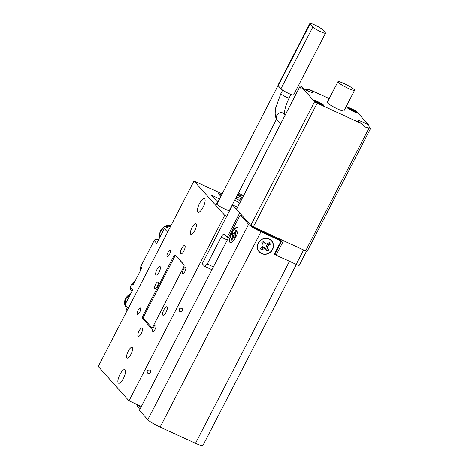 <?xml version="1.0" encoding="UTF-8"?>
<svg xmlns="http://www.w3.org/2000/svg" width="469" height="469" viewBox="0 0 469 469"><rect width="100%" height="100%" fill="white"/><g stroke="black" fill="none" stroke-linecap="round" stroke-linejoin="round"><path stroke-width="0.7" d="M217.258 203.394A8.084 1.073 27.3 0 0 216.068 203.382A8.084 1.073 27.3 0 0 225.143 209.209A8.084 1.073 27.3 0 0 229.534 210.845M119.941 374.444A7.486 2.439 114.7 0 1 124.818 369.601A7.486 2.439 114.7 0 1 123.453 378.372A7.486 2.439 114.7 0 1 118.569 383.208A7.486 2.439 114.7 0 1 119.941 374.444M199.542 203.446A7.486 2.439 114.7 0 1 204.42 198.61A7.486 2.439 114.7 0 1 203.054 207.374A7.486 2.439 114.7 0 1 198.176 212.217A7.486 2.439 114.7 0 1 199.542 203.446M155.626 284.343A3.746 1.219 114.7 0 1 158.065 281.922A3.746 1.219 114.7 0 1 157.379 286.307A3.746 1.219 114.7 0 1 154.94 288.728A3.746 1.219 114.7 0 1 155.626 284.343M149.81 370.135A1.841 1.724 138.2 0 0 147.594 372.99A1.841 1.724 138.2 0 0 150.361 372.785A1.841 1.724 138.2 0 0 149.81 370.135M181.714 308.315A1.841 1.724 138.2 0 0 179.504 311.17A1.841 1.724 138.2 0 0 182.271 310.965A1.841 1.724 138.2 0 0 181.714 308.315M159.132 272.014A4.678 1.524 -65.3 0 0 159.988 266.533A4.678 1.524 -65.3 0 0 156.939 269.558A4.678 1.524 -65.3 0 0 156.083 275.039A4.678 1.524 -65.3 0 0 159.132 272.014M166.055 312.26A4.678 1.524 -65.3 0 0 166.905 306.779A4.678 1.524 -65.3 0 0 163.857 309.804A4.678 1.524 -65.3 0 0 163.001 315.285A4.678 1.524 -65.3 0 0 166.055 312.26M141.321 333.348A4.678 1.524 -65.3 0 0 142.177 327.872A4.678 1.524 -65.3 0 0 139.129 330.897A4.678 1.524 -65.3 0 0 138.273 336.379A4.678 1.524 -65.3 0 0 141.321 333.348M183.866 250.921A4.678 1.524 -65.3 0 0 184.722 245.439A4.678 1.524 -65.3 0 0 181.673 248.47A4.678 1.524 -65.3 0 0 180.817 253.946A4.678 1.524 -65.3 0 0 183.866 250.921M130.957 354.265A5.851 1.905 -65.3 0 0 132.029 347.412A5.851 1.905 -65.3 0 0 128.213 351.193A5.851 1.905 -65.3 0 0 127.146 358.046A5.851 1.905 -65.3 0 0 130.957 354.265M194.776 230.625A5.851 1.905 -65.3 0 0 195.843 223.772A5.851 1.905 -65.3 0 0 192.032 227.553A5.851 1.905 -65.3 0 0 190.965 234.406A5.851 1.905 -65.3 0 0 194.776 230.625M184.892 271.574A3.512 1.143 -65.3 0 0 185.531 267.465A3.512 1.143 -65.3 0 0 183.244 269.734A3.512 1.143 -65.3 0 0 182.605 273.843A3.512 1.143 -65.3 0 0 184.892 271.574M155.11 329.273A3.512 1.143 -65.3 0 0 155.749 325.164A3.512 1.143 -65.3 0 0 153.463 327.432A3.512 1.143 -65.3 0 0 152.824 331.542A3.512 1.143 -65.3 0 0 155.11 329.273M139.744 312.084A3.512 1.143 -65.3 0 0 140.389 307.975A3.512 1.143 -65.3 0 0 138.103 310.244A3.512 1.143 -65.3 0 0 137.458 314.353A3.512 1.143 -65.3 0 0 139.744 312.084M169.526 254.386A3.512 1.143 -65.3 0 0 170.171 250.276A3.512 1.143 -65.3 0 0 167.884 252.545A3.512 1.143 -65.3 0 0 167.24 256.654A3.512 1.143 -65.3 0 0 169.526 254.386M173.618 256.361L142.986 315.707A2.339 0.762 -65.3 0 0 142.47 318.381L151.247 328.2A2.339 0.762 -65.3 0 0 151.335 328.271A2.339 0.762 -65.3 0 0 152.859 326.758L183.49 267.406A2.339 0.762 -65.3 0 0 184.006 264.733L175.23 254.913A2.339 0.762 -65.3 0 0 175.142 254.849A2.339 0.762 -65.3 0 0 173.618 256.361L174.579 256.801M224.721 215.365L128.993 400.825L98.273 366.453L193.996 180.993L224.721 215.365L226.732 216.285M141.357 406.5L128.993 400.825M217.979 193.228L220.846 196.441L218.308 193.597L221.638 194.911L217.979 193.228M222.154 193.914L193.996 180.993M217.809 202.327L211.367 195.116L219.586 198.891M152.056 327.925L143.596 318.463A2.339 0.762 114.7 0 1 144.112 315.789L174.316 257.264A2.339 0.762 114.7 0 1 175.84 255.752A2.339 0.762 114.7 0 1 175.928 255.816L184.112 264.973M237.226 195.321A9.826 1.307 27.3 0 0 239.618 196.476A9.826 1.307 27.3 0 0 242.426 197.666M243.347 195.878A9.826 1.307 27.3 0 0 238.422 192.999M237.883 194.037L241.84 196.101L238.182 194.418L239.178 195.538L237.572 194.641M237.906 194.952L238.182 194.418M140.249 408.64A9.826 1.307 -152.7 0 1 137.569 406.324L136.96 404.483M137.399 404.683A11.702 1.554 27.3 0 0 140.958 407.268M241.705 199.061A9.826 1.307 27.3 0 0 236.27 197.168M235.901 197.889A9.826 1.307 27.3 0 0 240.591 201.219M239.618 203.1A11.702 1.554 -152.7 0 1 234.805 200.005M241.119 200.193L239.858 199.612L241.019 200.392M229.951 242.391A8.319 2.708 -65.3 0 0 231.164 242.614A8.319 2.708 -65.3 0 0 236.2 236.188A8.319 2.708 -65.3 0 0 237.783 228.186A8.319 2.708 -65.3 0 0 237.519 227.735A8.319 2.708 -65.3 0 0 231.786 232.876A8.319 2.708 -65.3 0 0 229.951 242.391M269.171 238.944A8.319 7.785 138.2 0 0 258.243 242.989A8.319 7.785 138.2 0 0 261.608 253.6A8.319 7.785 138.2 0 0 272.542 249.549A8.319 7.785 138.2 0 0 269.171 238.944M296.361 264.44L202.884 445.55A11.279 1.501 -152.7 0 1 195.509 443.334L160.122 427.095A11.279 1.501 -152.7 0 1 147.788 419.691L139.393 410.299L240.222 214.949L248.617 224.34A11.279 1.501 -152.7 0 0 260.952 231.745L281.095 240.99L280.21 239.993L260.061 230.748A7.486 0.997 -152.7 0 1 252.644 226.521M242.414 215.951L240.222 214.949M274.535 253.706L276.065 255.13L296.173 264.358L303.619 249.93L283.511 240.703L276.065 255.13M281.095 240.99L274.289 254.175L275.86 254.896M269.171 242.567A5.288 4.948 -41.8 0 1 269.669 243.235A5.288 4.948 -41.8 0 1 270.097 244.12L267.746 244.449L266.24 245.475L266.949 247.556L268.667 249.672A5.288 4.948 -41.8 0 1 266.925 250.804L265.548 248.459L263.865 247.011L262.464 247.872L261.409 249.748A5.288 4.948 -41.8 0 1 260.811 248.975A5.288 4.948 -41.8 0 1 260.436 248.224M261.409 249.748L264.774 248.529L266.034 249.385L267.078 251.073A5.429 5.083 138.2 0 0 268.895 249.895L267.852 248.207L267.635 246.676L268.585 245.369L270.355 244.22A5.429 5.083 138.2 0 0 269.288 242.491L267.512 243.64L265.952 243.956L264.698 243.1L263.654 241.412A5.429 5.083 138.2 0 0 261.831 242.59L262.875 244.279L261.813 242.532M263.555 241.406L263.842 242.526L265.952 243.956M262.875 244.279L263.097 245.809L262.148 247.116L260.371 248.265A5.429 5.083 138.2 0 0 260.817 249.186A5.429 5.083 138.2 0 0 261.444 249.995M272.184 241.822A8.143 7.621 -41.8 0 1 269.376 252.738A8.143 7.621 -41.8 0 1 258.542 250.663A8.143 7.621 -41.8 0 1 261.35 239.747A8.143 7.621 -41.8 0 1 272.184 241.822M265.548 248.459L266.034 249.385M263.865 247.011L264.774 248.529M262.464 247.872L263.215 248.846M267.746 244.449L268.585 245.369M266.24 245.475L267.635 246.676M266.949 247.556L267.852 248.207M263.842 242.526L264.698 243.1M236.534 230.742L236.03 230.162L234.254 233.222L233.609 233.415L233.087 232.905A5.429 1.77 -65.3 0 0 232.114 234.834L232.73 236.247L231.258 239.6A5.429 1.77 -65.3 0 0 231.797 240.122L233.568 237.062L234.213 236.868L234.734 237.378A5.429 1.77 -65.3 0 0 235.708 235.45L235.098 234.037L236.564 230.684A5.429 1.77 -65.3 0 0 236.347 230.326A5.429 1.77 -65.3 0 0 236.312 230.297A5.429 1.77 -65.3 0 0 236.03 230.162M231.281 242.567A8.143 2.65 114.7 0 1 230.261 242.367A8.143 2.65 114.7 0 1 231.903 233.193A8.143 2.65 114.7 0 1 237.56 227.916A8.143 2.65 114.7 0 1 237.824 228.303M232.636 235.338L235.215 236.259L232.114 234.834M232.618 235.033A5.288 1.724 114.7 0 1 233.492 233.298M235.121 234.283L233.609 233.415M235.198 233.744L234.254 233.222M235.719 232.354L235.08 232.044M231.897 239.923A5.288 1.724 114.7 0 1 231.786 239.7L232.044 239.63M231.786 239.7L231.258 239.6M232.894 238.029L232.208 237.724M234.899 237.091L232.73 236.247M234.893 237.109L234.213 236.868M207.263 264.065L221.175 237.115A4.678 1.524 114.7 0 1 224.223 234.09A4.678 1.524 114.7 0 1 224.399 234.219L227.148 237.296L239.718 212.938L232.577 204.953L202.268 263.684L204.683 266.38L207.263 264.065L213.413 266.89M306.491 251.208L299.234 265.272A4.678 0.621 -152.7 0 1 296.173 264.358M274.969 253.905L282.109 240.064M211.953 269.722L204.683 266.38M237.502 207.21L232.577 204.953M228.391 237.865L227.148 237.296M322.895 105.203L322.918 105.162A4.502 0.598 -152.7 0 1 319.313 103.966A4.502 0.598 -152.7 0 1 315.051 101.322A4.502 0.598 -152.7 0 1 314.922 101.028A4.502 0.598 -152.7 0 1 318.521 102.224A4.502 0.598 -152.7 0 1 322.789 104.868A4.502 0.598 -152.7 0 1 322.918 105.162A4.502 0.598 -152.7 0 1 322.895 105.203A4.502 0.598 -152.7 0 1 319.295 104.007A4.502 0.598 -152.7 0 1 315.027 101.363A4.502 0.598 -152.7 0 1 314.898 101.07A4.502 0.598 -152.7 0 1 314.91 101.052M323.798 105.337A5.681 0.756 -152.7 0 1 323.968 105.701A5.681 0.756 -152.7 0 1 319.418 104.188A5.681 0.756 -152.7 0 1 314.037 100.858A5.681 0.756 -152.7 0 1 313.872 100.489A5.681 0.756 -152.7 0 1 318.422 102.002A5.681 0.756 -152.7 0 1 323.798 105.337M313.867 100.513A5.681 0.756 -152.7 0 1 318.474 102.078A5.681 0.756 -152.7 0 1 323.78 105.378A5.681 0.756 -152.7 0 1 323.95 105.718M347.453 107.917A5.681 0.756 27.3 0 0 352.829 111.253A5.681 0.756 27.3 0 0 357.378 112.759A5.681 0.756 27.3 0 0 357.214 112.396A5.681 0.756 27.3 0 0 351.832 109.06A5.681 0.756 27.3 0 0 347.289 107.553A5.681 0.756 27.3 0 0 347.453 107.917M357.366 112.777A5.681 0.756 27.3 0 0 357.19 112.437A5.681 0.756 27.3 0 0 351.891 109.136A5.681 0.756 27.3 0 0 347.277 107.571M348.309 108.134L348.332 108.093A4.502 0.598 27.3 0 0 348.467 108.38A4.502 0.598 27.3 0 0 352.729 111.024A4.502 0.598 27.3 0 0 356.329 112.22A4.502 0.598 27.3 0 0 356.2 111.933A4.502 0.598 27.3 0 0 351.938 109.289A4.502 0.598 27.3 0 0 348.332 108.093A4.502 0.598 27.3 0 0 348.309 108.134A4.502 0.598 27.3 0 0 348.444 108.421A4.502 0.598 27.3 0 0 352.706 111.065A4.502 0.598 27.3 0 0 356.311 112.261A4.502 0.598 27.3 0 0 356.317 112.238M300.224 87.744L300.43 88.078L302.376 87.996A7.785 1.038 27.3 0 0 312.946 92.628A7.785 1.038 27.3 0 0 312.887 92.03A7.785 1.038 27.3 0 0 309.241 89.45L329.226 98.619M302.376 87.996L314.611 101.685A2.339 0.311 27.3 0 0 317.167 103.221L253.354 226.867L305.63 250.856L369.074 127.926L370.539 128.236M369.074 127.926C365.926 127.832 363.575 126.454 362.015 123.804A7.785 1.038 27.3 0 1 358.369 121.225A7.785 1.038 27.3 0 1 358.152 120.914A7.785 1.038 27.3 0 1 361.493 121.5A7.785 1.038 27.3 0 1 368.88 125.252L356.639 111.563A2.339 0.311 27.3 0 0 354.083 110.027L346.257 106.434M354.306 89.708A9.357 1.243 27.3 0 0 345.436 84.215A9.357 1.243 27.3 0 0 337.944 81.723A9.357 1.243 27.3 0 0 338.219 82.327A9.357 1.243 27.3 0 0 347.083 87.826A9.357 1.243 27.3 0 0 354.576 90.312A9.357 1.243 27.3 0 0 354.306 89.708M337.944 81.723L327.309 102.33A9.357 1.243 27.3 0 0 327.585 102.934A9.357 1.243 27.3 0 0 336.449 108.433A9.357 1.243 27.3 0 0 343.941 110.919L354.576 90.312M317.167 103.221L362.015 123.804M352.682 109.898L354.898 111.511L353.573 110.901L353.937 111.305L349.763 108.802L353.04 110.303M253.354 226.867A2.339 0.311 -152.7 0 1 250.792 225.331L314.611 101.685M300.43 88.078L299.978 86.443L236.528 209.373L250.792 225.331M236.528 209.373A2.339 0.311 -152.7 0 1 236.464 209.221L299.978 86.443C300.013 85.657 300.5 85.763 301.438 86.753C303.449 89.022 306.046 89.925 309.241 89.45M370.727 128.148L307.16 251.314A2.339 0.311 -152.7 0 1 305.63 250.856M368.88 125.252L369.343 128.031M353.022 110.344L354.365 110.913M354.347 110.954L354.799 111.464M353.837 111.259L353.573 110.901M349.845 108.89L351.088 109.412M350.806 109.089L352.659 109.939M317.39 102.031L319.248 102.881L317.314 101.943L317.677 102.348L316.352 101.744L316.886 102.336L320.427 104.2M319.248 102.881L321.388 104.405M316.428 101.826L317.677 102.348M320.931 103.895L321.488 104.446L320.163 103.842M319.606 103.286L320.954 103.854M319.266 102.84L319.629 103.244M140.108 271.287L140.811 266.398L141.966 267.682L134.093 282.942L132.926 285.199L131.771 283.909L130.124 287.104L130.394 289.584L131.93 291.313M131.771 283.909L135.418 280.368M126.976 310.836L124.989 304.768L128.236 308.397M167.591 232.155L164.343 228.52L170.493 226.246M164.343 228.52L156.687 243.358L154.16 240.533C154.928 239.337 155.954 238.961 157.232 239.395L158.446 239.952M140.811 266.398L154.16 240.533M130.124 287.104L132.645 289.93L124.989 304.768M309.868 23.45L277.965 85.27A7.252 0.961 27.3 0 0 278.176 85.739L280.919 88.805A7.252 0.961 27.3 0 0 288.851 93.571A7.252 0.961 27.3 0 0 293.594 94.99L325.504 33.17A7.252 0.961 27.3 0 0 325.293 32.707L322.549 29.635A7.252 0.961 27.3 0 0 315.678 25.379A7.252 0.961 27.3 0 0 309.868 23.45A7.252 0.961 27.3 0 0 310.085 23.919L312.829 26.985A7.252 0.961 27.3 0 0 320.761 31.745A7.252 0.961 27.3 0 0 325.504 33.17M143.936 316.147L142.986 315.707M144.259 319.201L142.47 318.381M195.509 443.334L289.473 261.28M147.788 419.691L248.617 224.34M160.122 427.095L260.952 231.745M262.007 230.836L261.673 231.487M227.324 239.935L221.175 237.115M158.182 240.456L157.232 239.395M130.452 294.18A8.893 8.325 138.2 0 0 125.628 306.773L125.1 299.492L130.488 294.11M282.655 90.177L280.867 93.642A4.678 0.621 27.3 0 0 286.119 97.013A4.678 0.621 27.3 0 0 289.18 97.933C285.68 105.15 284.173 110.661 284.66 114.459M280.867 93.642L275.76 107.682L275.162 112.882C275.192 116.312 275.942 118.786 277.413 120.304A4.678 4.379 -41.8 0 1 277.367 114.577A4.678 4.379 -41.8 0 1 283.03 113.064A4.678 4.379 -41.8 0 1 284.39 114.067L285.14 114.905M280.919 88.805L312.829 26.985M278.176 85.739L310.085 23.919M170.874 225.788A8.893 8.325 138.2 0 0 159.788 233.081A8.893 8.325 138.2 0 0 159.964 236.997M276.552 119.12L229.241 210.78M278.058 85.593L216.766 204.343M290.973 94.468L289.18 97.933M277.413 120.304L280.544 123.804M159.958 237.009L159.765 233.017L163.833 227.002L170.886 225.771"/></g></svg>
